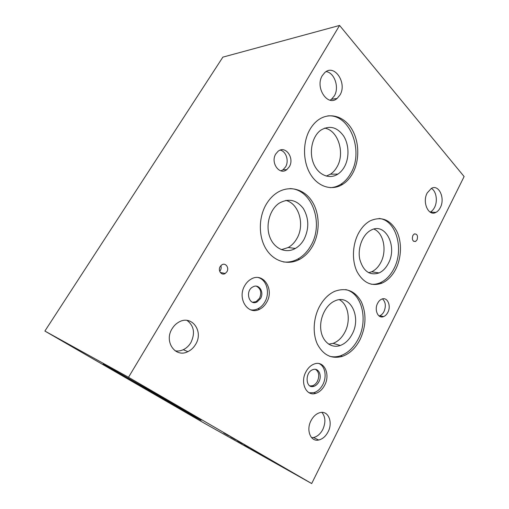 <?xml version="1.0" encoding="UTF-8"?>
<svg xmlns="http://www.w3.org/2000/svg" width="509" height="509" viewBox="0 0 509 509"><rect width="100%" height="100%" fill="white"/><g stroke="black" fill="none" stroke-linecap="round" stroke-linejoin="round"><path stroke-width="0.76" d="M245.039 444.961L234.121 438.745L245.052 444.942M256.911 451.82L245.911 445.598L256.911 451.82M256.517 451.725L261.963 454.83L256.517 451.725M254.977 450.853L267.072 457.718L254.984 450.84M268.676 458.724L263.242 455.619L268.682 458.711M261.728 454.766L273.791 461.612L261.734 454.753M273.969 461.873L287 469.279L273.969 461.873M285.574 468.528L291.002 471.627L285.574 468.528M282.902 467.058L292.376 472.416L282.921 467.02M290.365 471.353L299.203 476.373L290.365 471.353M288.87 470.501L301.252 477.544L288.877 470.488M298.548 476.087L302.874 478.568L298.56 476.061M277.609 463.826L266.614 457.61L277.609 463.826M247.081 446.139L241.635 443.123L247.081 446.139M237.385 440.533L225.703 433.878L237.398 440.501M311.686 483.55L128.503 377.277L44.881 331.06L222.866 57.135L339.579 25.45L464.119 176.553L311.686 483.55L204.548 423.342L44.881 331.06M155.792 394.92L168.32 402.034L155.805 394.901M108.869 367.154L171.011 402.536L201.093 420.319L193.096 415.91C166.017 400.793 92.543 358.425 104.351 364.679L108.869 367.154M223.801 432.974L228.356 435.583L223.814 432.955M237.595 440.966L242.08 443.536L237.608 440.947M250.861 448.696L264.744 456.598L250.861 448.696M271.577 460.562L260.735 454.422L271.577 460.562M283.08 467.364L295.035 474.165L283.093 467.351M287.28 469.667L276.457 463.534L287.28 469.667M265.768 457.336L280.701 465.856L265.768 457.336M244.326 444.872L248.78 447.417L244.339 444.847M230.755 437.002L235.273 439.591L230.768 436.983M283.131 467.319L278.207 464.526L283.138 467.307M289.487 470.971L284.506 468.159L289.487 470.959M267.429 458.215L262.498 455.421L267.435 458.202M157.466 395.875L163.294 399.183L157.466 395.875M309.924 385.917L312.405 385.79C314.486 385.116 316.172 383.589 317.451 381.209C319.633 375.935 319.022 371.99 315.599 369.381M318.901 381.744C317.622 384.13 315.936 385.663 313.849 386.337C305.432 389.277 304.605 371.914 313.092 369.585C318.583 367.517 322.356 375.553 318.901 381.744M252.604 302.244L256.11 301.646L259.533 298.261C261.861 292.611 260.818 288.584 256.402 286.192M260.551 298.509L257.121 301.901C249.117 306.386 244.676 290.887 252.903 286.898C258.852 283.348 264.515 292.096 260.551 298.509M368.599 272.722L371.634 271.793C375.394 270.056 378.448 266.951 380.796 262.479C387.196 250.74 383.659 232.918 373.905 229.075M388.297 263.497C385.937 268.027 382.87 271.17 379.097 272.932C369.706 275.878 363.254 271.303 359.748 259.202C357.433 247.947 362.688 234.426 370.883 230.24C385.434 221.79 397.834 246.611 388.297 263.497M281.42 249.671L288.234 247.508C291.752 245.497 294.622 242.519 296.862 238.581C305.037 224.933 299.107 203.562 285.829 200.406M304.038 239.383C301.786 243.378 298.891 246.401 295.36 248.443C285.988 253.876 274.122 248.844 269.789 236.965C265.335 225.156 269.77 209.39 279.206 203.18C288.59 197.988 296.645 199.789 303.377 208.575C309.008 218.386 309.23 228.656 304.038 239.383M326.25 176.101L330.43 174.186C333.051 172.468 335.227 170.063 336.971 166.977C345.293 153.279 338.141 130.024 324.532 128.128M344.434 166.812C342.684 169.936 340.489 172.373 337.861 174.116C329.501 179.715 318.24 175.102 313.595 163.58C308.836 152.14 312.119 136.571 320.575 130.336C329.285 125.017 336.958 126.887 343.594 135.954C349.104 144.594 349.435 157.86 344.434 166.812M328.649 344.167L333.058 343.371C337.951 341.552 341.883 337.83 344.86 332.218C351.076 320.683 348.449 304.401 339.408 299.731M352.152 334.152C349.155 339.847 345.197 343.62 340.286 345.477C331.384 348.722 322.286 341.711 320.848 329.927C319.289 318.189 325.913 304.687 334.903 300.908C350.147 293.553 361.753 317.018 352.152 334.152M250.683 309.835C253.107 310.255 255.512 309.898 257.885 308.759C260.78 307.309 263.121 305.012 264.915 301.862C270.247 292.872 266.741 279.708 258.279 277.57M266.678 302.295C264.884 305.457 262.536 307.767 259.641 309.224C248.01 315.777 236.793 298.389 244.829 285.498C246.471 282.68 248.557 280.554 251.09 279.117C263.153 271.717 274.631 289.386 266.678 302.295M309.154 392.776L313.862 392.687C317.584 391.523 320.575 388.812 322.84 384.569C327.02 376.775 325.213 366.245 319.149 363.611M324.659 385.243C322.388 389.506 319.391 392.223 315.669 393.4C306.323 396.638 299.826 382.628 305.947 371.793C308.11 367.81 310.91 365.201 314.352 363.96C324.055 360.2 330.71 374.357 324.659 385.243M371.106 284.187C374.16 284.525 377.175 284.047 380.159 282.769C385.803 280.217 390.371 275.566 393.858 268.822C404.401 249.499 396.225 219.913 379.103 218.488M395.779 269.096C392.286 275.865 387.718 280.529 382.068 283.093C371.793 286.796 363.477 283.042 357.121 271.819C351.776 260.952 352.323 244.835 358.495 233.3C361.6 227.587 365.475 223.438 370.126 220.861C381.082 216.064 389.875 219.354 396.498 230.723C402.04 241.52 401.709 257.395 395.779 269.096M283.449 261.944C288.418 262.498 293.216 261.524 297.835 259.036C303.211 256.046 307.582 251.535 310.948 245.503C324.055 223.591 312.144 189.087 290.028 188.591M312.8 245.726C309.427 251.783 305.05 256.313 299.661 259.316C288.259 265.59 274.122 261.753 266.29 249.378C258.426 237.054 258.33 217.757 266.201 204.376C268.911 199.776 272.226 196.099 276.132 193.344C288.24 184.869 303.529 188.515 311.693 200.807C319.926 213.061 320.326 232.085 312.8 245.726M330.188 187.662C333.942 187.516 337.492 186.383 340.839 184.277C344.835 181.707 348.143 178.061 350.771 173.346C364.177 151.262 349.938 113.564 327.669 115.925M352.686 173.321C350.058 178.061 346.744 181.713 342.748 184.29C332.25 191.034 318.462 187.223 310.636 174.517C302.766 161.894 302.454 142.157 310.064 129.248C312.163 125.672 314.67 122.745 317.578 120.468C328.649 111.821 343.39 115.702 351.363 128.363C359.411 140.974 359.914 160.252 352.686 173.321M329.571 356.262C333.16 357.165 336.818 357 340.534 355.772C347.882 353.106 353.761 347.539 358.19 339.07C368.414 320.072 361.969 293.05 345.681 289.602M360.06 339.579C355.632 348.08 349.74 353.666 342.385 356.345C331.747 359.284 323.444 355.282 317.47 344.332C312.437 333.726 313.251 318.201 319.512 306.482C323.463 299.26 328.477 294.227 334.553 291.383C345.993 287.197 354.9 290.626 361.263 301.672C366.575 313.582 366.175 326.218 360.06 339.579M417.049 239.873L415.56 241.457C412.665 241.584 411.756 239.599 412.831 235.508L414.294 233.949C417.202 233.803 418.124 235.775 417.049 239.873M219.71 271.335L220.397 270.413C221.25 268.867 221.396 267.282 220.842 265.666M226.919 271.73L225.226 273.479C221.6 275.935 217.623 270.527 220.193 266.557L221.809 264.858C225.481 262.32 229.483 267.753 226.919 271.73M379.046 315.955L379.739 315.745C381.489 315.052 382.914 313.639 384.009 311.514C386.172 306.195 385.65 301.983 382.463 298.885M387.858 312.341C386.757 314.479 385.332 315.898 383.576 316.604C378.136 319.041 373.981 309.898 377.633 303.269C378.702 301.22 380.077 299.833 381.75 299.12C387.304 296.524 391.472 305.724 387.858 312.341M280.879 170.839L283.049 169.739L285.543 166.927C289.252 161.067 286.16 151.224 280.179 150.13M289.258 166.831L286.758 169.669C279.492 175.688 270.164 162.562 275.808 153.915L278.073 151.3C285.492 144.957 294.845 158.235 289.258 166.831M175.102 350.822C177.826 351.318 180.542 350.949 183.246 349.708C186.428 348.181 188.992 345.783 190.926 342.519C195.31 333.191 194.018 325.824 187.038 320.403M195.634 344.345C193.687 347.647 191.104 350.077 187.897 351.63C175.567 358.279 163.707 341.711 172.074 328.776C173.817 325.887 176.057 323.673 178.793 322.14C191.607 314.416 203.975 331.289 195.634 344.345M430.143 212.132L430.22 212.094C431.976 211.19 433.42 209.625 434.559 207.405C437.931 201.074 436.27 191.002 431.365 188.4M440.285 207.64C439.146 209.886 437.695 211.464 435.939 212.374C428.597 216.739 421.955 202.366 427.191 192.968L431.295 188.438C438.834 183.819 445.445 198.306 440.285 207.64M330.086 100.178L331.467 99.268L334.279 95.966C339.535 87.701 334.598 72.596 326.123 71.604M339.897 95.132L337.073 98.466C327.618 107.043 314.651 87.363 322.382 75.497L324.831 72.539C334.578 63.44 347.501 83.412 339.897 95.132M311.603 437.67L313.474 437.524C317.323 436.62 320.435 433.929 322.801 429.456C325.836 422.546 325.537 416.865 321.917 412.398M328.076 431.842C325.696 436.359 322.572 439.082 318.704 440.011C310.668 442.06 305.839 430.118 311.05 420.593C313.347 416.311 316.312 413.664 319.938 412.653C328.267 410.216 333.236 422.254 328.076 431.842M128.503 377.277L339.579 25.45M312.405 385.79L313.849 386.337M256.11 301.646L257.121 301.901M371.634 271.793L379.097 272.932M288.234 247.508L295.36 248.443M330.43 174.186L337.861 174.116M333.058 343.371L340.286 345.477M257.885 308.759L259.641 309.224M313.862 392.687L315.669 393.4M380.159 282.769L382.068 283.093M297.835 259.036L299.661 259.316M340.839 184.277L342.748 184.29M340.534 355.772L342.385 356.345M413.569 241.266L415.56 241.457M220.302 272.461L225.226 273.479M379.739 315.745L383.576 316.604M283.049 169.739L286.758 169.669M183.246 349.708L187.897 351.63M430.22 212.094L435.939 212.374M331.467 99.268L337.073 98.466M313.474 437.524L318.704 440.011"/></g></svg>
